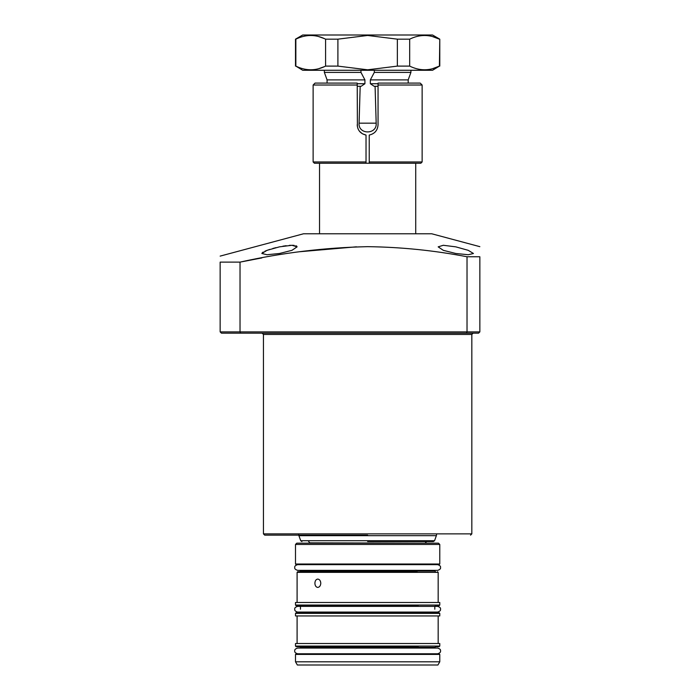 <?xml version="1.0" encoding="UTF-8"?>
<svg xmlns="http://www.w3.org/2000/svg" width="700" height="700" viewBox="0 0 700 700"><rect width="100%" height="100%" fill="white"/><g stroke="black" fill="none" stroke-linecap="round" stroke-linejoin="round"><path stroke-width="1.05" d="M264.714 535.15L263.436 533.872L471.835 533.872L471.835 334.451L473.113 333.165L455.805 333.165M444.902 333.165L367.631 333.165M367.631 535.15L264.714 535.15L367.631 535.15M279.466 253.496L266.998 254.73L261.835 253.496L267.024 250.329L279.466 246.855L291.935 245.28L297.098 246.855L291.961 250.329L279.466 253.496M276.027 247.634L272.79 248.483M269.78 249.384L264.959 251.169M263.217 252.053L262.229 252.779M455.805 253.496L443.301 250.329L438.165 246.855L443.319 245.28L455.805 246.855L468.248 250.329L473.436 253.496L468.282 254.73L455.805 253.496M479.85 246.662L431.76 233.782L303.511 233.782L220.15 256.113M467.023 256.76L479.85 256.76L479.85 331.887L467.023 331.887L467.023 256.76C434.192 250.451 401.065 247.091 367.631 246.662C324.616 247.599 282.082 252.752 240.03 262.124L240.03 331.887L240.616 333.165L478.564 333.165L479.85 331.887L478.564 333.165M479.85 256.76C479.85 243.6 479.85 243.6 479.85 256.76C479.85 243.6 479.85 243.6 479.85 256.76M221.436 333.165L240.616 333.165L240.03 331.887L220.15 331.887L221.436 333.165L220.15 331.887L220.15 262.124C220.15 254.196 220.15 254.196 220.15 262.124L240.03 262.124L261.835 257.924M240.03 331.887L467.023 331.887L466.489 333.165M299.854 251.72L356.414 246.82M296.817 246.243L295.855 245.726M294.227 245.402L292.39 245.289M290.736 245.306L289.301 245.385M286.204 245.7L282.87 246.199M370.344 79.888L408.188 79.888L410.918 72.397L374.308 72.397L370.344 79.888L370.344 83.729L374.159 86.301L375.086 86.301L376.18 123.165C377.213 134.811 358.067 134.846 359.082 123.165L360.185 86.301L357.21 86.301M319.541 233.782L319.541 163.24M415.721 233.782L415.721 163.24M360.185 86.301L361.113 86.301L364.919 83.729L364.919 79.888L360.964 72.397L324.354 72.397L324.354 70.271M410.918 72.397L410.918 70.271M374.308 70.271L374.308 72.397M327.075 83.09L327.075 79.888L364.919 79.888M408.188 83.09L408.188 79.888M378.053 86.301L375.086 86.301M366.03 163.24L366.03 161.963L313.127 161.963L314.414 163.24L420.858 163.24L422.135 161.963L422.135 85.015L378.053 85.015L378.053 124.775C377.641 130.366 374.701 133.796 369.233 135.065L369.233 163.24M360.964 72.397L360.964 70.271M367.631 541.564L433.335 541.564L367.631 541.564M302.706 70.271L432.556 70.271L439.416 66.106C429.564 70.998 419.65 70.998 409.684 66.106L397.364 66.106L367.631 69.808L337.899 66.106L325.579 66.106C315.726 70.998 305.812 70.998 295.846 66.106L302.706 70.271M318.588 68.731L324.354 66.666M432.425 68.731L439.416 66.106L439.775 39.165L432.556 35L302.706 35L295.496 39.165L295.496 66.106M318.588 36.54L324.354 38.596M397.364 66.106L397.364 39.165L367.631 35.464L337.899 39.165L325.579 39.165C315.726 34.274 305.812 34.274 295.846 39.165L295.496 39.165M337.899 39.165L337.899 66.106M409.684 66.106L409.684 39.165L397.364 39.165M432.425 36.54L439.416 39.165C429.564 34.274 419.65 34.274 409.684 39.165M295.846 66.106L295.846 39.165M325.579 66.106L325.579 39.165M366.03 161.963L366.03 135.065L362.39 133.77M362.364 133.761L359.441 131.215M358.619 129.999L357.884 128.441M357.411 126.796L357.21 83.09L315.053 83.09L313.127 85.015L357.21 85.015M375.55 131.548L375.095 132.046M422.135 85.015L420.21 83.09L378.053 83.09L378.053 85.015M366.03 135.065C360.57 133.805 357.63 130.366 357.21 124.775M418.189 653.782C435.006 653.782 454.921 653.782 418.189 653.782L296.135 653.782L295.496 654.421L439.775 654.421L439.127 653.782M408.511 646.721L374.85 646.721M360.421 646.721L326.76 646.721M312.331 646.721L415.581 646.721C441.473 646.721 441.473 646.721 415.581 646.721M434.805 648.069L435.444 646.721L439.127 646.721L439.775 646.082L295.496 646.082L295.496 643.519L439.775 643.519L439.775 646.082M418.189 646.721C445.489 646.721 445.489 646.721 418.189 646.721L296.135 646.721L295.496 646.082M439.127 564.646L439.775 564.008L295.496 564.008L296.135 564.646L418.189 564.646C454.921 564.646 435.006 564.646 418.189 564.646M418.189 612.736C435.006 612.736 454.921 612.736 418.189 612.736L296.135 612.736L295.496 613.384L439.775 613.384L439.127 612.736M415.581 571.699C441.473 571.699 441.473 571.699 415.581 571.699L299.828 571.699L300.466 571.06L434.805 571.06L434.805 570.36M319.681 612.736L299.828 612.736L300.466 612.097L434.805 612.097L435.444 612.736M297.098 602.481L297.098 572.346L297.736 571.699L417.051 571.699C443.739 571.699 443.739 571.699 417.051 571.699M408.511 605.684L374.85 605.684M360.421 605.684L326.76 605.684M312.331 605.684L415.581 605.684C441.473 605.684 441.473 605.684 415.581 605.684M434.805 609.21L434.805 606.331L435.444 605.684L439.127 605.684L439.775 605.045L439.775 602.481L295.496 602.481L295.496 605.045L439.775 605.045M418.189 605.684C445.489 605.684 445.489 605.684 418.189 605.684L296.135 605.684L295.496 605.045M295.496 661.798L439.775 661.798L437.92 665L297.351 665L295.496 661.798L295.496 654.421M296.783 543.165L438.489 543.165L439.775 544.451L295.496 544.451L296.783 543.165M439.775 613.384L439.775 615.947L295.496 615.947L295.496 613.384M317.756 587.414C315.998 587.169 315.044 585.778 314.895 583.24C315.044 580.711 315.998 579.329 317.756 579.075C319.576 579.32 320.591 580.711 320.793 583.24C320.591 585.778 319.576 587.16 317.756 587.414M471.835 334.451L263.436 334.451L262.15 333.165M370.344 83.729L378.053 83.729M376.18 123.165L359.082 123.165M357.21 83.729L364.919 83.729M436.371 535.684L434.543 540.724L300.729 540.724L298.9 535.684L436.371 535.684L436.564 534.59M425.346 543.165L309.925 542.85L308.639 541.564M369.233 161.963L422.135 161.963M434.805 647.369L300.466 647.369L299.828 646.721M297.098 572.346L438.165 572.346L437.526 571.699M434.805 606.331L300.466 606.331L299.828 605.684M263.436 533.872L263.436 334.451M471.835 533.872L470.549 535.15M327.075 79.888L324.354 72.397M298.9 535.684L298.699 534.59M300.729 540.724L301.936 541.564M425.346 542.85L426.624 541.564M434.543 540.724L433.335 541.564M439.775 39.165L439.775 66.106M313.127 161.963L313.127 85.015M318.124 606.358L437.658 606.358C439.906 607.093 440.86 608.046 440.51 609.21C440.86 610.383 439.906 611.327 437.658 612.071L297.614 612.071C295.391 611.371 294.446 610.418 294.761 609.21C294.411 608.046 295.365 607.093 297.614 606.358L318.124 606.358M297.614 564.646C295.365 565.381 294.411 566.335 294.761 567.499C294.411 568.671 295.365 569.616 297.614 570.36L437.658 570.36C439.906 569.616 440.86 568.671 440.51 567.499C440.86 566.335 439.906 565.381 437.658 564.646M297.614 653.782L297.614 653.782C295.365 653.039 294.411 652.094 294.761 650.921C294.411 649.758 295.365 648.804 297.614 648.069L437.658 648.069C439.906 648.804 440.86 649.758 440.51 650.921C440.86 652.094 439.906 653.039 437.658 653.782M300.466 648.069L300.466 647.369M295.496 564.008L295.496 544.451M297.098 643.519L297.098 615.947M300.466 571.06L300.466 570.36M300.466 609.21L300.466 606.331M439.775 661.798L439.775 654.421M439.775 564.008L439.775 544.451M438.165 643.519L438.165 615.947M434.805 571.06L435.444 571.699M438.165 602.481L438.165 572.346"/></g></svg>
